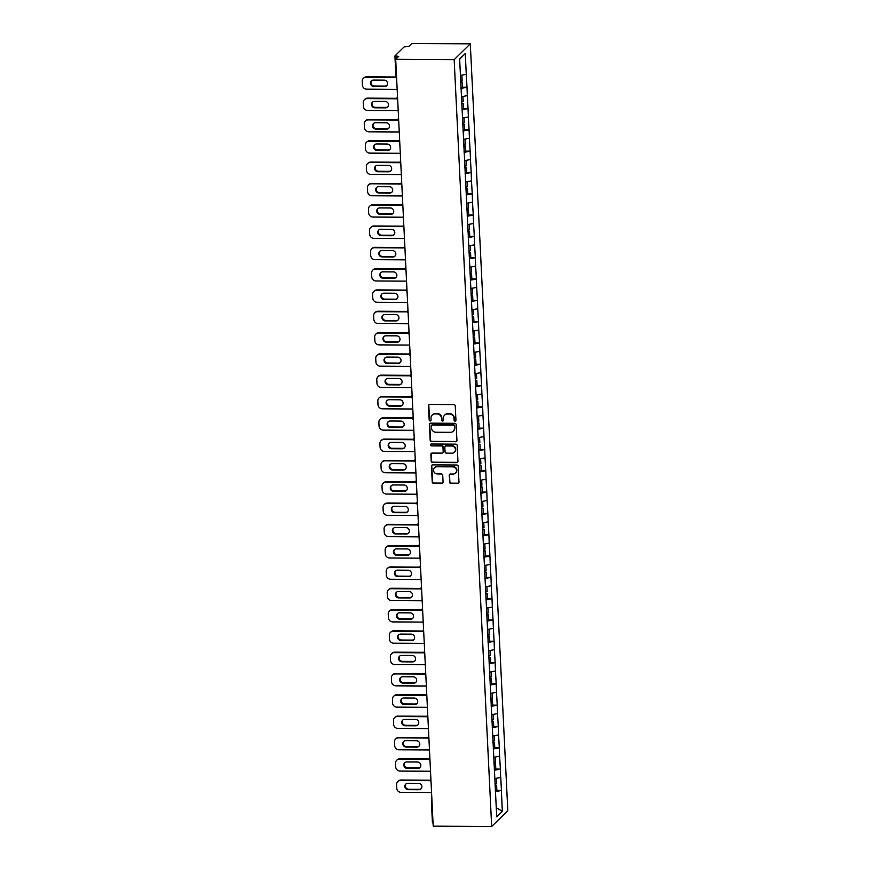 <?xml version="1.0" encoding="UTF-8"?>
<svg xmlns="http://www.w3.org/2000/svg" width="870" height="870" viewBox="0 0 870 870"><rect width="100%" height="100%" fill="white"/><g stroke="black" fill="none" stroke-linecap="round" stroke-linejoin="round"><path stroke-width="1.3" d="M455.053 421.123A0.968 0.913 -134.4 0 0 455.945 420.188L455.249 405.953A1.381 1.305 -134.4 0 0 453.846 404.604L429.769 404.463A1.381 1.305 -134.4 0 0 428.497 405.79L429.193 420.036A0.968 0.913 -134.4 0 0 430.802 420.732A0.968 0.913 -134.4 0 0 431.063 420.047L430.976 418.209A4.404 4.165 -134.4 0 1 435.043 413.935L437.055 413.946A4.404 4.165 -134.4 0 1 441.547 418.263L441.634 420.112A0.968 0.913 -134.4 0 0 443.243 420.808A0.968 0.913 -134.4 0 0 443.504 420.123L443.417 418.274A4.404 4.165 -134.4 0 1 447.484 414.011L449.496 414.022A4.404 4.165 -134.4 0 1 453.988 418.339L454.075 420.177A0.968 0.913 -134.4 0 0 455.053 421.123M444.777 415.001A4.404 4.165 -134.4 0 1 447.811 413.696L449.823 413.707A4.404 4.165 -134.4 0 1 454.303 418.024L454.401 419.862A0.968 0.913 -134.4 0 0 455.826 420.699M429.051 404.67A1.381 1.305 -134.4 0 0 428.823 405.474L429.519 419.721A0.968 0.913 -134.4 0 0 430.944 420.547M432.336 414.936A4.404 4.165 -134.4 0 1 435.37 413.62L437.382 413.631A4.404 4.165 -134.4 0 1 441.862 417.948L441.96 419.797A0.968 0.913 -134.4 0 0 443.385 420.623M449.551 482.11A1.381 1.305 -134.4 0 0 450.954 483.459L457.707 483.502A1.381 1.305 -134.4 0 0 458.979 482.176L458.207 466.353A1.381 1.305 -134.4 0 0 456.804 465.004L432.727 464.863A1.381 1.305 -134.4 0 0 431.455 466.189L432.227 482.013A1.381 1.305 -134.4 0 0 433.63 483.361L441.786 483.415A1.381 1.305 -134.4 0 0 443.058 482.078L442.732 475.303A1.381 1.305 -134.4 0 0 441.329 473.954L437.284 473.932A3.687 3.48 -134.4 0 1 434.521 467.723A3.687 3.48 -134.4 0 1 436.925 466.766L452.781 466.853A3.687 3.48 -134.4 0 1 455.532 473.073A3.687 3.48 -134.4 0 1 453.129 474.03L450.486 474.009A1.381 1.305 -134.4 0 0 449.214 475.346L449.866 481.795A1.381 1.305 -134.4 0 0 451.269 483.144L458.033 483.187A1.381 1.305 -134.4 0 0 458.751 482.97M433.206 826.163L395.698 59.312L454.162 59.66L491.67 826.5L433.206 826.163M455.673 441.808A1.381 1.305 -134.4 0 0 456.935 440.47L456.163 424.647A1.381 1.305 -134.4 0 0 454.76 423.298L430.683 423.168A1.381 1.305 -134.4 0 0 429.41 424.495L430.182 440.318A1.381 1.305 -134.4 0 0 431.585 441.666L455.989 441.492A1.381 1.305 -134.4 0 0 456.717 441.275M457.185 445.505L457.957 461.317A1.381 1.305 -134.4 0 1 456.685 462.655L432.607 462.514A1.381 1.305 -134.4 0 1 431.205 461.165L430.878 454.39A1.381 1.305 -134.4 0 1 432.151 453.063L441.916 453.118A1.381 1.305 -134.4 0 0 443.189 451.791L442.96 447.3A1.381 1.305 -134.4 0 0 441.558 445.951L431.389 445.886A0.968 0.913 -134.4 0 1 430.672 444.265A0.968 0.913 -134.4 0 1 431.303 444.004L455.782 444.157A1.381 1.305 -134.4 0 1 457.185 445.505M454.162 59.66L470.3 43.837L507.808 810.688L491.67 826.5M496.857 790.384L501.403 790.406L500.772 777.432L494.834 778.596M501.403 790.406L502.327 811.329L496.705 816.832L459.643 59.008L465.265 53.505L466.276 74.331L460.447 75.407M462.47 87.196L467.005 87.218L466.276 74.331M467.005 87.218L467.32 95.646L461.491 96.711M463.503 108.5L468.049 108.522L467.32 95.646M468.049 108.522L468.364 116.95L462.535 118.015M464.547 129.804L469.093 129.837L468.364 116.95M469.093 129.837L469.408 138.265L463.579 139.331M465.591 151.119L470.137 151.141L469.408 138.265M470.137 151.141L470.452 159.569L464.613 160.635M466.635 172.423L471.181 172.456L470.452 159.569M471.181 172.456L471.486 180.884L465.657 181.95M467.679 193.738L472.225 193.76L471.486 180.884M472.225 193.76L472.53 202.188L466.701 203.254M468.723 215.042L473.258 215.064L472.53 202.188M473.258 215.064L473.574 223.492L467.745 224.569M469.756 236.346L474.302 236.379L473.574 223.492M474.302 236.379L474.618 244.807L468.789 245.873M470.8 257.661L475.346 257.683L474.618 244.807M475.346 257.683L475.662 266.111L469.833 267.177M471.844 278.965L476.39 278.998L475.662 266.111M476.39 278.998L476.706 287.426L470.866 288.492M472.888 300.28L477.434 300.302L476.706 287.426M477.434 300.302L477.739 308.73L471.91 309.796M473.932 321.585L478.478 321.617L477.739 308.73M478.478 321.617L478.783 330.045L472.954 331.111M474.976 342.9L479.511 342.921L478.783 330.045M479.511 342.921L479.827 351.349L473.998 352.415M476.01 364.204L480.555 364.226L479.827 351.349M480.555 364.226L480.871 372.654L475.042 373.719M477.054 385.508L481.599 385.54L480.871 372.654M481.599 385.54L481.915 393.969L476.086 395.034M478.098 406.823L482.643 406.845L481.915 393.969M482.643 406.845L482.959 415.273L477.119 416.338M479.142 428.127L483.687 428.16L482.959 415.273M483.687 428.16L483.992 436.588L478.163 437.653M480.186 449.442L484.731 449.464L483.992 436.588M484.731 449.464L485.036 457.892L479.207 458.958M481.23 470.746L485.764 470.779L485.036 457.892M485.764 470.779L486.08 479.207L480.251 480.273M482.263 492.061L486.808 492.083L486.08 479.207M486.808 492.083L487.124 500.511L481.295 501.577M483.307 513.365L487.852 513.387L487.124 500.511M487.852 513.387L488.168 521.815L482.339 522.881M484.351 534.669L488.896 534.702L488.168 521.815M488.896 534.702L489.212 543.13L483.372 544.196M485.395 555.984L489.94 556.006L489.212 543.13M489.94 556.006L490.245 564.434L484.416 565.5M486.439 577.288L490.984 577.321L490.245 564.434M490.984 577.321L491.289 585.749L485.46 586.815M487.483 598.604L492.018 598.625L491.289 585.749M492.018 598.625L492.333 607.053L486.504 608.119M488.516 619.908L493.062 619.94L492.333 607.053M493.062 619.94L493.377 628.357L487.548 629.434M489.56 641.223L494.106 641.244L493.377 628.357M494.106 641.244L494.421 649.672L488.581 650.738M490.604 662.527L495.15 662.548L494.421 649.672M495.15 662.548L495.465 670.977L489.625 672.042M491.648 683.831L496.194 683.863L495.465 670.977M496.194 683.863L496.498 692.292L490.669 693.357M492.692 705.146L497.238 705.168L496.498 692.292M497.238 705.168L497.542 713.596L491.713 714.661M493.736 726.45L498.271 726.483L497.542 713.596M498.271 726.483L498.586 734.911L492.757 735.976M494.769 747.765L499.315 747.787L498.586 734.911M499.315 747.787L499.63 756.215L493.801 757.281M495.813 769.069L500.359 769.102L499.63 756.215M500.359 769.102L500.674 777.519M500.261 769.189L494.334 770.276M499.217 747.885L493.29 748.972M498.184 726.57L492.246 727.657M497.14 705.265L491.202 706.353M496.096 683.961L490.158 685.038M495.052 662.646L489.125 663.734M494.008 641.342L488.081 642.43M492.964 620.027L487.037 621.115M491.931 598.723L485.993 599.811M490.887 577.408L484.949 578.496M489.843 556.104L483.905 557.192M488.799 534.8L482.872 535.876M487.755 513.485L481.828 514.572M486.711 492.181L480.784 493.268M485.678 470.866L479.74 471.953M484.633 449.562L478.696 450.649M483.589 428.247L477.652 429.334M482.546 406.942L476.619 408.03M481.501 385.638L475.575 386.715M480.457 364.323L474.531 365.411M479.424 343.019L473.487 344.107M478.38 321.704L472.443 322.792M477.336 300.4L471.399 301.488M476.292 279.085L470.365 280.173M475.248 257.781L469.321 258.868M474.204 236.477L468.277 237.553M473.171 215.162L467.233 216.249M472.127 193.858L466.189 194.945M471.083 172.543L465.145 173.63M470.039 151.239L464.112 152.326M468.995 129.934L463.068 131.011M467.951 108.619L462.024 109.707M466.918 87.315L460.98 88.392M395.698 59.312L398.721 56.354L394.98 55.865L404.104 46.904L408.813 46.458L411.836 43.5L470.3 43.837M465.265 53.505L459.664 59.301M501.305 790.504L495.378 791.591M502.327 811.329L496.259 807.675M433.053 823.118L432.477 822.705M429.965 423.375A1.381 1.305 -134.4 0 0 429.736 424.179L430.509 440.002A1.381 1.305 -134.4 0 0 431.911 441.351L455.989 441.492M454.368 426.115A0.968 0.913 -134.4 0 0 453.379 425.169L432.249 425.049A0.968 0.913 -134.4 0 0 431.357 425.985L431.455 427.92A4.404 4.165 -134.4 0 0 435.946 432.238L450.388 432.325A4.404 4.165 -134.4 0 0 454.455 428.062L454.684 425.8A0.968 0.913 -134.4 0 0 453.705 424.854L453.379 425.169M431.803 425.158A0.968 0.913 -134.4 0 1 432.575 424.734L453.705 424.854M453.422 431.02A4.404 4.165 -134.4 0 0 454.782 427.746L454.455 428.062M454.684 425.8L454.782 427.746M431.422 453.281A1.381 1.305 -134.4 0 0 431.194 454.075L431.531 460.85A1.381 1.305 -134.4 0 0 432.934 462.198L457.011 462.34A1.381 1.305 -134.4 0 0 457.729 462.122M442.96 452.585A1.381 1.305 -134.4 0 0 443.504 451.465L443.287 446.973A1.381 1.305 -134.4 0 0 441.884 445.625L431.389 445.886M430.857 444.124A0.968 0.913 -134.4 0 0 431.716 445.57M452.041 453.183A3.687 3.48 -134.4 0 0 455.13 448.289A3.687 3.48 -134.4 0 0 451.693 446.005L446.114 445.973A1.381 1.305 -134.4 0 0 444.842 447.31L445.059 451.802A1.381 1.305 -134.4 0 0 446.462 453.15L452.041 453.183M454.608 452.052A3.687 3.48 -134.4 0 0 452.019 445.69L451.693 446.005M445.386 446.19A1.381 1.305 -134.4 0 1 446.43 445.657L452.019 445.69M449.768 474.226A1.381 1.305 -134.4 0 0 449.54 475.031L449.866 481.795M455.684 472.91A3.687 3.48 -134.4 0 0 453.107 466.537L452.781 466.853M434.695 467.571A3.687 3.48 -134.4 0 1 437.251 466.45L453.107 466.537M431.998 465.08A1.381 1.305 -134.4 0 0 431.77 465.874L432.542 481.697A1.381 1.305 -134.4 0 0 433.956 483.046L442.112 483.089A1.381 1.305 -134.4 0 0 442.83 482.883M366.564 76.832L366.085 77.31A4.209 3.98 -134.4 0 0 363.345 78.398L363.823 77.93A4.209 3.98 45.6 0 1 366.564 76.832L395.948 77.006M386.835 85.456A3.295 3.121 45.6 0 1 384.942 86.086L374.307 86.021A3.295 3.121 45.6 0 1 371.62 80.714M366.085 77.31L396.002 77.484M363.345 78.398A4.209 3.98 -134.4 0 0 362.192 81.378L362.377 85.064A4.209 3.98 -134.4 0 0 366.661 89.186L397.166 89.371M384.138 80.138A3.295 3.121 45.6 0 1 386.606 85.706A3.295 3.121 45.6 0 1 384.453 86.565L373.828 86.5A3.295 3.121 45.6 0 1 371.359 80.932A3.295 3.121 45.6 0 1 373.513 80.084L384.138 80.138M460.6 80.508L462.122 80.247L461.872 75.135M460.937 87.544L462.47 87.283L462.209 82.019L460.687 82.28M460.654 81.747L462.209 82.019M367.608 98.136L367.129 98.614A4.209 3.98 -134.4 0 0 364.378 99.713L364.867 99.234A4.209 3.98 45.6 0 1 367.608 98.136L396.992 98.31M387.879 106.76A3.295 3.121 45.6 0 1 385.976 107.391L375.351 107.336A3.295 3.121 45.6 0 1 372.654 102.018M367.129 98.614L397.035 98.788M364.378 99.713A4.209 3.98 -134.4 0 0 363.236 102.693L363.421 106.379A4.209 3.98 -134.4 0 0 367.705 110.501L398.21 110.675M385.182 101.453A3.295 3.121 45.6 0 1 387.65 107.01A3.295 3.121 45.6 0 1 385.497 107.869L374.861 107.804A3.295 3.121 45.6 0 1 372.403 102.247A3.295 3.121 45.6 0 1 374.557 101.388L385.182 101.453M461.633 101.812L463.166 101.551L462.916 96.45M461.981 108.848L463.514 108.587L463.253 103.323L461.72 103.595M461.698 103.062L463.253 103.323M368.652 119.451L368.173 119.919A4.209 3.98 -134.4 0 0 365.422 121.017L365.911 120.538A4.209 3.98 45.6 0 1 368.652 119.451L398.036 119.614M388.912 128.075A3.295 3.121 45.6 0 1 387.019 128.706L376.395 128.64A3.295 3.121 45.6 0 1 373.698 123.333M368.173 119.919L398.079 120.093M365.422 121.017A4.209 3.98 -134.4 0 0 364.28 123.997L364.465 127.683A4.209 3.98 -134.4 0 0 368.749 131.805L399.254 131.979M386.226 122.757A3.295 3.121 45.6 0 1 388.683 128.325A3.295 3.121 45.6 0 1 386.541 129.184L375.905 129.119A3.295 3.121 45.6 0 1 373.447 123.551A3.295 3.121 45.6 0 1 375.59 122.703L386.226 122.757M462.677 123.127L464.21 122.866L463.96 117.754M463.025 130.163L464.558 129.891L464.297 124.638L462.764 124.899M462.742 124.366L464.297 124.638M369.696 140.755L369.206 141.234A4.209 3.98 -134.4 0 0 366.466 142.321L366.955 141.853A4.209 3.98 45.6 0 1 369.696 140.755L399.08 140.929M389.956 149.379A3.295 3.121 45.6 0 1 388.063 150.01L377.439 149.955A3.295 3.121 45.6 0 1 374.742 144.637M369.206 141.234L399.123 141.408M366.466 142.321A4.209 3.98 -134.4 0 0 365.324 145.301L365.509 148.998A4.209 3.98 -134.4 0 0 369.793 153.12L400.298 153.294M387.27 144.072A3.295 3.121 45.6 0 1 389.727 149.629A3.295 3.121 45.6 0 1 387.585 150.488L376.949 150.423A3.295 3.121 45.6 0 1 374.491 144.866A3.295 3.121 45.6 0 1 376.634 144.007L387.27 144.072M463.721 144.431L465.254 144.17L465.004 139.069M464.069 151.467L465.591 151.206L465.341 145.942L463.808 146.203M463.786 145.681L465.341 145.942M370.74 162.07L370.25 162.538A4.209 3.98 -134.4 0 0 367.51 163.636L367.988 163.158A4.209 3.98 45.6 0 1 370.74 162.07L400.124 162.233M391 170.683A3.295 3.121 45.6 0 1 389.107 171.325L378.472 171.259A3.295 3.121 45.6 0 1 375.786 165.952M370.25 162.538L400.167 162.712M367.51 163.636A4.209 3.98 -134.4 0 0 366.368 166.616L366.542 170.302A4.209 3.98 -134.4 0 0 370.837 174.424L401.342 174.598M388.314 165.376A3.295 3.121 45.6 0 1 390.771 170.944A3.295 3.121 45.6 0 1 388.618 171.792L377.993 171.738A3.295 3.121 45.6 0 1 375.525 166.17A3.295 3.121 45.6 0 1 377.678 165.311L388.314 165.376M464.765 165.746L466.298 165.474L466.048 160.374M465.113 172.771L466.635 172.51L466.385 167.257L464.852 167.518M464.83 166.986L466.385 167.257M371.784 183.374L371.294 183.853A4.209 3.98 -134.4 0 0 368.554 184.94L369.032 184.473A4.209 3.98 45.6 0 1 371.784 183.374L401.168 183.548M392.044 191.998A3.295 3.121 45.6 0 1 390.151 192.629L379.516 192.564A3.295 3.121 45.6 0 1 376.83 187.257M371.294 183.853L401.211 184.027M368.554 184.94A4.209 3.98 -134.4 0 0 367.412 187.92L367.586 191.607A4.209 3.98 -134.4 0 0 371.881 195.728L402.375 195.913M389.347 186.68A3.295 3.121 45.6 0 1 391.815 192.248A3.295 3.121 45.6 0 1 389.662 193.107L379.037 193.042A3.295 3.121 45.6 0 1 376.569 187.485A3.295 3.121 45.6 0 1 378.722 186.626L389.347 186.68M465.809 187.05L467.331 186.789L467.092 181.689M466.146 194.086L467.679 193.825L467.418 188.562L465.896 188.823M465.863 188.301L467.418 188.562M372.817 204.678L372.338 205.157A4.209 3.98 -134.4 0 0 369.598 206.255L370.076 205.777A4.209 3.98 45.6 0 1 372.817 204.678L402.201 204.852M393.088 213.302A3.295 3.121 45.6 0 1 391.195 213.944L380.56 213.879A3.295 3.121 45.6 0 1 377.874 208.561M372.338 205.157L402.255 205.331M369.598 206.255A4.209 3.98 -134.4 0 0 368.445 209.235L368.63 212.922A4.209 3.98 -134.4 0 0 372.915 217.043L403.419 217.217M390.391 207.995A3.295 3.121 45.6 0 1 392.859 213.552A3.295 3.121 45.6 0 1 390.706 214.411L380.081 214.357A3.295 3.121 45.6 0 1 377.613 208.789A3.295 3.121 45.6 0 1 379.766 207.93L390.391 207.995M466.853 208.354L468.375 208.093L468.125 202.993M467.19 215.39L468.723 215.129L468.462 209.877L466.94 210.138M466.907 209.605L468.462 209.877M373.861 225.993L373.382 226.472A4.209 3.98 -134.4 0 0 370.631 227.559L371.12 227.092A4.209 3.98 45.6 0 1 373.861 225.993L403.245 226.167M394.132 234.617A3.295 3.121 45.6 0 1 392.229 235.248L381.604 235.183A3.295 3.121 45.6 0 1 378.907 229.876M373.382 226.472L403.288 226.646M370.631 227.559A4.209 3.98 -134.4 0 0 369.489 230.539L369.674 234.226A4.209 3.98 -134.4 0 0 373.959 238.347L404.463 238.532M391.435 229.299A3.295 3.121 45.6 0 1 393.903 234.867A3.295 3.121 45.6 0 1 391.75 235.726L381.114 235.661A3.295 3.121 45.6 0 1 378.657 230.093A3.295 3.121 45.6 0 1 380.81 229.245L391.435 229.299M467.886 229.669L469.419 229.408L469.169 224.297M468.234 236.705L469.767 236.444L469.506 231.181L467.973 231.442M467.951 230.909L469.506 231.181M374.905 247.297L374.426 247.776A4.209 3.98 -134.4 0 0 371.675 248.874L372.164 248.396A4.209 3.98 45.6 0 1 374.905 247.297L404.289 247.471M395.165 255.921A3.295 3.121 45.6 0 1 393.273 256.552L382.648 256.498A3.295 3.121 45.6 0 1 379.951 251.18M374.426 247.776L404.332 247.95M371.675 248.874A4.209 3.98 -134.4 0 0 370.533 251.854L370.718 255.541A4.209 3.98 -134.4 0 0 375.003 259.662L405.507 259.836M392.479 250.614A3.295 3.121 45.6 0 1 394.936 256.171A3.295 3.121 45.6 0 1 392.794 257.031L382.158 256.965A3.295 3.121 45.6 0 1 379.701 251.408A3.295 3.121 45.6 0 1 381.843 250.549L392.479 250.614M468.93 250.973L470.463 250.712L470.213 245.612M469.278 258.009L470.811 257.748L470.55 252.485L469.017 252.757M468.995 252.224L470.55 252.485M375.949 268.612L375.459 269.08A4.209 3.98 -134.4 0 0 372.719 270.178L373.208 269.7A4.209 3.98 45.6 0 1 375.949 268.612L405.333 268.776M396.209 277.236A3.295 3.121 45.6 0 1 394.317 277.867L383.692 277.802A3.295 3.121 45.6 0 1 380.995 272.495M375.459 269.08L405.376 269.254M372.719 270.178A4.209 3.98 -134.4 0 0 371.577 273.158L371.762 276.845A4.209 3.98 -134.4 0 0 376.047 280.966L406.551 281.14M393.523 271.918A3.295 3.121 45.6 0 1 395.98 277.486A3.295 3.121 45.6 0 1 393.838 278.346L383.202 278.28A3.295 3.121 45.6 0 1 380.745 272.712A3.295 3.121 45.6 0 1 382.887 271.853L393.523 271.918M469.974 272.288L471.507 272.027L471.257 266.916M470.322 279.324L471.844 279.053L471.594 273.8L470.061 274.061M470.039 273.528L471.594 273.8M376.993 289.917L376.503 290.395A4.209 3.98 -134.4 0 0 373.763 291.483L374.241 291.015A4.209 3.98 45.6 0 1 376.993 289.917L406.377 290.091M397.253 298.54A3.295 3.121 45.6 0 1 395.361 299.171L384.725 299.117A3.295 3.121 45.6 0 1 382.039 293.799M376.503 290.395L406.421 290.569M373.763 291.483A4.209 3.98 -134.4 0 0 372.621 294.462L372.795 298.16A4.209 3.98 -134.4 0 0 377.091 302.281L407.595 302.455M394.567 293.233A3.295 3.121 45.6 0 1 397.024 298.791A3.295 3.121 45.6 0 1 394.871 299.65L384.246 299.584A3.295 3.121 45.6 0 1 381.778 294.027A3.295 3.121 45.6 0 1 383.931 293.168L394.567 293.233M471.018 293.592L472.551 293.331L472.301 288.231M471.366 300.628L472.888 300.367L472.638 295.104L471.105 295.365M471.083 294.843L472.638 295.104M378.037 311.232L377.547 311.699A4.209 3.98 -134.4 0 0 374.807 312.798L375.285 312.319A4.209 3.98 45.6 0 1 378.037 311.232L407.421 311.395M398.297 319.845A3.295 3.121 45.6 0 1 396.405 320.486L385.769 320.421A3.295 3.121 45.6 0 1 383.083 315.114M377.547 311.699L407.464 311.873M374.807 312.798A4.209 3.98 -134.4 0 0 373.665 315.777L373.839 319.464A4.209 3.98 -134.4 0 0 378.135 323.586L408.628 323.76M395.6 314.538A3.295 3.121 45.6 0 1 398.068 320.106A3.295 3.121 45.6 0 1 395.915 320.954L385.29 320.899A3.295 3.121 45.6 0 1 382.822 315.331A3.295 3.121 45.6 0 1 384.975 314.472L395.6 314.538M472.062 314.907L473.584 314.635L473.345 309.535M472.399 321.933L473.932 321.672L473.671 316.419L472.149 316.68M472.116 316.147L473.671 316.419M379.07 332.536L378.591 333.014A4.209 3.98 -134.4 0 0 375.851 334.102L376.329 333.634A4.209 3.98 45.6 0 1 379.07 332.536L408.454 332.71M399.341 341.16A3.295 3.121 45.6 0 1 397.449 341.79L386.813 341.725A3.295 3.121 45.6 0 1 384.127 336.418M378.591 333.014L408.508 333.188M375.851 334.102A4.209 3.98 -134.4 0 0 374.698 337.081L374.883 340.768A4.209 3.98 -134.4 0 0 379.168 344.89L409.672 345.075M396.644 335.842A3.295 3.121 45.6 0 1 399.112 341.41A3.295 3.121 45.6 0 1 396.959 342.269L386.334 342.204A3.295 3.121 45.6 0 1 383.866 336.647A3.295 3.121 45.6 0 1 386.019 335.787L396.644 335.842M473.106 336.212L474.628 335.95L474.378 330.85M473.443 343.248L474.976 342.987L474.715 337.723L473.193 337.984M473.16 337.462L474.715 337.723M380.114 353.84L379.635 354.318A4.209 3.98 -134.4 0 0 376.884 355.417L377.373 354.938A4.209 3.98 45.6 0 1 380.114 353.84L409.498 354.014M400.385 362.464A3.295 3.121 45.6 0 1 398.482 363.105L387.857 363.04A3.295 3.121 45.6 0 1 385.16 357.722M379.635 354.318L409.542 354.492M376.884 355.417A4.209 3.98 -134.4 0 0 375.742 358.396L375.927 362.083A4.209 3.98 -134.4 0 0 380.212 366.205L410.716 366.379M397.688 357.157A3.295 3.121 45.6 0 1 400.156 362.714A3.295 3.121 45.6 0 1 398.003 363.573L387.367 363.519A3.295 3.121 45.6 0 1 384.91 357.951A3.295 3.121 45.6 0 1 387.063 357.091L397.688 357.157M474.139 357.516L475.672 357.255L475.422 352.154M474.487 364.552L476.02 364.291L475.76 359.038L474.226 359.299M474.204 358.766L475.76 359.038M381.158 375.155L380.679 375.633A4.209 3.98 -134.4 0 0 377.928 376.721L378.417 376.242A4.209 3.98 45.6 0 1 381.158 375.155L410.542 375.329M401.418 383.779A3.295 3.121 45.6 0 1 399.526 384.409L388.901 384.344A3.295 3.121 45.6 0 1 386.204 379.037M380.679 375.633L410.586 375.807M377.928 376.721A4.209 3.98 -134.4 0 0 376.786 379.701L376.971 383.387A4.209 3.98 -134.4 0 0 381.256 387.509L411.76 387.694M398.732 378.461A3.295 3.121 45.6 0 1 401.19 384.029A3.295 3.121 45.6 0 1 399.047 384.888L388.411 384.823A3.295 3.121 45.6 0 1 385.954 379.255A3.295 3.121 45.6 0 1 388.096 378.406L398.732 378.461M475.183 378.831L476.716 378.57L476.466 373.458M475.531 385.867L477.064 385.606L476.803 380.342L475.27 380.603M475.248 380.07L476.803 380.342M382.202 396.459L381.712 396.937A4.209 3.98 -134.4 0 0 378.972 398.036L379.461 397.557A4.209 3.98 45.6 0 1 382.202 396.459L411.586 396.633M402.462 405.083A3.295 3.121 45.6 0 1 400.57 405.714L389.945 405.659A3.295 3.121 45.6 0 1 387.248 400.341M381.712 396.937L411.63 397.111M378.972 398.036A4.209 3.98 -134.4 0 0 377.83 401.016L378.004 404.702A4.209 3.98 -134.4 0 0 382.3 408.824L412.804 408.998M399.776 399.776A3.295 3.121 45.6 0 1 402.234 405.333A3.295 3.121 45.6 0 1 400.091 406.192L389.455 406.127A3.295 3.121 45.6 0 1 386.987 400.57A3.295 3.121 45.6 0 1 389.14 399.711L399.776 399.776M476.227 400.135L477.76 399.874L477.51 394.773M476.575 407.171L478.098 406.91L477.847 401.646L476.314 401.918M476.292 401.385L477.847 401.646M383.246 417.774L382.756 418.242A4.209 3.98 -134.4 0 0 380.016 419.34L380.494 418.861A4.209 3.98 45.6 0 1 383.246 417.774L412.63 417.937M403.506 426.398A3.295 3.121 45.6 0 1 401.614 427.029L390.978 426.963A3.295 3.121 45.6 0 1 388.292 421.656M382.756 418.242L412.674 418.416M380.016 419.34A4.209 3.98 -134.4 0 0 378.874 422.32L379.048 426.006A4.209 3.98 -134.4 0 0 383.344 430.128L413.848 430.302M400.82 421.08A3.295 3.121 45.6 0 1 403.278 426.648A3.295 3.121 45.6 0 1 401.124 427.496L390.499 427.442A3.295 3.121 45.6 0 1 388.031 421.874A3.295 3.121 45.6 0 1 390.184 421.015L400.82 421.08M477.271 421.45L478.804 421.189L478.554 416.077M477.619 428.486L479.142 428.214L478.891 422.961L477.358 423.222M477.336 422.689L478.891 422.961M384.29 439.078L383.8 439.557A4.209 3.98 -134.4 0 0 381.06 440.644L381.538 440.176A4.209 3.98 45.6 0 1 384.29 439.078L413.674 439.252M404.55 447.702A3.295 3.121 45.6 0 1 402.658 448.333L392.022 448.278A3.295 3.121 45.6 0 1 389.336 442.96M383.8 439.557L413.718 439.731M381.06 440.644A4.209 3.98 -134.4 0 0 379.918 443.624L380.092 447.321A4.209 3.98 -134.4 0 0 384.388 451.443L414.881 451.617M401.853 442.395A3.295 3.121 45.6 0 1 404.322 447.952A3.295 3.121 45.6 0 1 402.168 448.811L391.543 448.746A3.295 3.121 45.6 0 1 389.075 443.189A3.295 3.121 45.6 0 1 391.228 442.33L401.853 442.395M478.315 442.754L479.838 442.493L479.598 437.392M478.652 449.79L480.186 449.529L479.925 444.265L478.402 444.526M478.369 444.004L479.925 444.265M385.323 460.393L384.844 460.861A4.209 3.98 -134.4 0 0 382.104 461.959L382.582 461.481A4.209 3.98 45.6 0 1 385.323 460.393L414.707 460.556M405.594 469.006A3.295 3.121 45.6 0 1 403.702 469.648L393.066 469.582A3.295 3.121 45.6 0 1 390.38 464.275M384.844 460.861L414.762 461.035M382.104 461.959A4.209 3.98 -134.4 0 0 380.951 464.939L381.136 468.625A4.209 3.98 -134.4 0 0 385.421 472.747L415.925 472.921M402.897 463.699A3.295 3.121 45.6 0 1 405.366 469.267A3.295 3.121 45.6 0 1 403.212 470.115L392.587 470.061A3.295 3.121 45.6 0 1 390.119 464.493A3.295 3.121 45.6 0 1 392.272 463.634L402.897 463.699M479.359 464.069L480.882 463.797L480.631 458.697M479.696 471.094L481.23 470.833L480.969 465.58L479.446 465.841M479.413 465.309L480.969 465.58M386.367 481.697L385.888 482.176A4.209 3.98 -134.4 0 0 383.137 483.263L383.626 482.796A4.209 3.98 45.6 0 1 386.367 481.697L415.751 481.871M406.638 490.321A3.295 3.121 45.6 0 1 404.735 490.952L394.11 490.887A3.295 3.121 45.6 0 1 391.413 485.58M385.888 482.176L415.795 482.35M383.137 483.263A4.209 3.98 -134.4 0 0 381.995 486.243L382.18 489.93A4.209 3.98 -134.4 0 0 386.465 494.051L416.969 494.236M403.941 485.003A3.295 3.121 45.6 0 1 406.41 490.571A3.295 3.121 45.6 0 1 404.256 491.43L393.621 491.365A3.295 3.121 45.6 0 1 391.163 485.808A3.295 3.121 45.6 0 1 393.316 484.949L403.941 485.003M480.392 485.373L481.926 485.112L481.675 480.012M480.74 492.409L482.274 492.148L482.013 486.885L480.479 487.146M480.457 486.624L482.013 486.885M387.411 503.001L386.933 503.48A4.209 3.98 -134.4 0 0 384.181 504.578L384.671 504.1A4.209 3.98 45.6 0 1 387.411 503.001L416.795 503.175M407.671 511.625A3.295 3.121 45.6 0 1 405.779 512.267L395.154 512.202A3.295 3.121 45.6 0 1 392.457 506.884M386.933 503.48L416.839 503.654M384.181 504.578A4.209 3.98 -134.4 0 0 383.039 507.558L383.224 511.245A4.209 3.98 -134.4 0 0 387.509 515.366L418.013 515.54M404.985 506.318A3.295 3.121 45.6 0 1 407.443 511.875A3.295 3.121 45.6 0 1 405.3 512.735L394.665 512.68A3.295 3.121 45.6 0 1 392.207 507.112A3.295 3.121 45.6 0 1 394.349 506.253L404.985 506.318M481.436 506.677L482.97 506.416L482.719 501.316M481.784 513.713L483.318 513.452L483.057 508.2L481.523 508.461M481.501 507.928L483.057 508.2M388.455 524.316L387.966 524.784A4.209 3.98 -134.4 0 0 385.225 525.882L385.714 525.404A4.209 3.98 45.6 0 1 388.455 524.316L417.839 524.49M408.715 532.94A3.295 3.121 45.6 0 1 406.823 533.571L396.198 533.506A3.295 3.121 45.6 0 1 393.501 528.199M387.966 524.784L417.883 524.958M385.225 525.882A4.209 3.98 -134.4 0 0 384.083 528.862L384.257 532.549A4.209 3.98 -134.4 0 0 388.553 536.67L419.057 536.855M406.029 527.622A3.295 3.121 45.6 0 1 408.487 533.19A3.295 3.121 45.6 0 1 406.344 534.049L395.709 533.984A3.295 3.121 45.6 0 1 393.24 528.416A3.295 3.121 45.6 0 1 395.393 527.568L406.029 527.622M482.48 527.992L484.014 527.731L483.763 522.62M482.828 535.028L484.351 534.767L484.101 529.504L482.567 529.765M482.546 529.232L484.101 529.504M389.499 545.62L389.01 546.099A4.209 3.98 -134.4 0 0 386.269 547.197L386.748 546.719A4.209 3.98 45.6 0 1 389.499 545.62L418.883 545.794M409.759 554.244A3.295 3.121 45.6 0 1 407.867 554.875L397.231 554.821A3.295 3.121 45.6 0 1 394.545 549.503M389.01 546.099L418.927 546.273M386.269 547.197A4.209 3.98 -134.4 0 0 385.127 550.177L385.301 553.864A4.209 3.98 -134.4 0 0 389.597 557.985L420.101 558.159M407.073 548.937A3.295 3.121 45.6 0 1 409.531 554.494A3.295 3.121 45.6 0 1 407.377 555.354L396.753 555.288A3.295 3.121 45.6 0 1 394.284 549.731A3.295 3.121 45.6 0 1 396.437 548.872L407.073 548.937M483.524 549.296L485.058 549.035L484.807 543.935M483.872 556.332L485.395 556.071L485.145 550.808L483.611 551.08M483.589 550.547L485.145 550.808M390.543 566.936L390.054 567.403A4.209 3.98 -134.4 0 0 387.313 568.501L387.792 568.023A4.209 3.98 45.6 0 1 390.543 566.936L419.927 567.099M410.803 575.559A3.295 3.121 45.6 0 1 408.911 576.19L398.275 576.125A3.295 3.121 45.6 0 1 395.589 570.818M390.054 567.403L419.971 567.577M387.313 568.501A4.209 3.98 -134.4 0 0 386.171 571.481L386.345 575.168A4.209 3.98 -134.4 0 0 390.641 579.289L421.134 579.463M408.106 570.241A3.295 3.121 45.6 0 1 410.575 575.809A3.295 3.121 45.6 0 1 408.421 576.658L397.797 576.603A3.295 3.121 45.6 0 1 395.328 571.035A3.295 3.121 45.6 0 1 397.481 570.176L408.106 570.241M484.568 570.611L486.091 570.35L485.851 565.239M484.905 577.647L486.439 577.375L486.178 572.123L484.655 572.384M484.623 571.851L486.178 572.123M391.576 588.24L391.098 588.718A4.209 3.98 -134.4 0 0 388.357 589.806L388.836 589.338A4.209 3.98 45.6 0 1 391.576 588.24L420.96 588.414M411.847 596.863A3.295 3.121 45.6 0 1 409.955 597.494L399.319 597.44A3.295 3.121 45.6 0 1 396.622 592.122M391.098 588.718L421.015 588.892M388.357 589.806A4.209 3.98 -134.4 0 0 387.204 592.785L387.389 596.483A4.209 3.98 -134.4 0 0 391.674 600.604L422.178 600.779M409.15 591.557A3.295 3.121 45.6 0 1 411.619 597.114A3.295 3.121 45.6 0 1 409.465 597.973L398.841 597.907A3.295 3.121 45.6 0 1 396.372 592.35A3.295 3.121 45.6 0 1 398.525 591.491L409.15 591.557M485.612 591.915L487.135 591.654L486.885 586.554M485.949 598.951L487.483 598.69L487.222 593.427L485.699 593.688M485.667 593.166L487.222 593.427M392.62 609.555L392.142 610.022A4.209 3.98 -134.4 0 0 389.39 611.121L389.88 610.642A4.209 3.98 45.6 0 1 392.62 609.555L422.004 609.718M412.891 618.168A3.295 3.121 45.6 0 1 410.988 618.809L400.363 618.744A3.295 3.121 45.6 0 1 397.666 613.437M392.142 610.022L422.048 610.196M389.39 611.121A4.209 3.98 -134.4 0 0 388.248 614.1L388.433 617.787A4.209 3.98 -134.4 0 0 392.718 621.909L423.222 622.083M410.194 612.861A3.295 3.121 45.6 0 1 412.663 618.429A3.295 3.121 45.6 0 1 410.51 619.277L399.874 619.222A3.295 3.121 45.6 0 1 397.416 613.654A3.295 3.121 45.6 0 1 399.569 612.795L410.194 612.861M486.645 613.23L488.179 612.958L487.929 607.858M486.993 620.256L488.527 619.995L488.266 614.742L486.732 615.003M486.711 614.47L488.266 614.742M393.664 630.859L393.186 631.337A4.209 3.98 -134.4 0 0 390.434 632.425L390.924 631.957A4.209 3.98 45.6 0 1 393.664 630.859L423.048 631.033M413.924 639.483A3.295 3.121 45.6 0 1 412.032 640.113L401.407 640.048A3.295 3.121 45.6 0 1 398.71 634.741M393.186 631.337L423.092 631.511M390.434 632.425A4.209 3.98 -134.4 0 0 389.292 635.404L389.477 639.091A4.209 3.98 -134.4 0 0 393.762 643.213L424.266 643.398M411.238 634.165A3.295 3.121 45.6 0 1 413.696 639.733A3.295 3.121 45.6 0 1 411.553 640.592L400.918 640.527A3.295 3.121 45.6 0 1 398.46 634.969A3.295 3.121 45.6 0 1 400.602 634.11L411.238 634.165M487.689 634.534L489.223 634.274L488.973 629.173M488.037 641.571L489.571 641.31L489.31 636.046L487.776 636.307M487.755 635.785L489.31 636.046M394.708 652.163L394.219 652.641A4.209 3.98 -134.4 0 0 391.478 653.74L391.968 653.261A4.209 3.98 45.6 0 1 394.708 652.163L424.092 652.337M414.968 660.787A3.295 3.121 45.6 0 1 413.076 661.428L402.451 661.363A3.295 3.121 45.6 0 1 399.754 656.045M394.219 652.641L424.136 652.815M391.478 653.74A4.209 3.98 -134.4 0 0 390.336 656.719L390.51 660.406A4.209 3.98 -134.4 0 0 394.806 664.528L425.31 664.702M412.282 655.48A3.295 3.121 45.6 0 1 414.74 661.037A3.295 3.121 45.6 0 1 412.597 661.896L401.962 661.831A3.295 3.121 45.6 0 1 399.493 656.274A3.295 3.121 45.6 0 1 401.646 655.414L412.282 655.48M488.733 655.839L490.267 655.578L490.017 650.477M489.081 662.875L490.604 662.614L490.354 657.35L488.82 657.622M488.799 657.089L490.354 657.35M395.752 673.478L395.263 673.945A4.209 3.98 -134.4 0 0 392.522 675.044L393.001 674.565A4.209 3.98 45.6 0 1 395.752 673.478L425.136 673.652M416.012 682.102A3.295 3.121 45.6 0 1 414.12 682.732L403.484 682.667A3.295 3.121 45.6 0 1 400.798 677.36M395.263 673.945L425.18 674.119M392.522 675.044A4.209 3.98 -134.4 0 0 391.38 678.024L391.554 681.71A4.209 3.98 -134.4 0 0 395.85 685.832L426.354 686.017M413.326 676.784A3.295 3.121 45.6 0 1 415.784 682.352A3.295 3.121 45.6 0 1 413.631 683.211L403.006 683.146A3.295 3.121 45.6 0 1 400.537 677.578A3.295 3.121 45.6 0 1 402.69 676.729L413.326 676.784M489.777 677.154L491.311 676.893L491.061 671.781M490.125 684.19L491.648 683.929L491.398 678.665L489.864 678.926M489.843 678.393L491.398 678.665M396.796 694.782L396.307 695.26A4.209 3.98 -134.4 0 0 393.566 696.359L394.045 695.88A4.209 3.98 45.6 0 1 396.796 694.782L426.18 694.956M417.056 703.406A3.295 3.121 45.6 0 1 415.164 704.037L404.528 703.982A3.295 3.121 45.6 0 1 401.842 698.664M396.307 695.26L426.224 695.434M393.566 696.359A4.209 3.98 -134.4 0 0 392.424 699.339L392.598 703.025A4.209 3.98 -134.4 0 0 396.894 707.147L427.387 707.321M414.359 698.099A3.295 3.121 45.6 0 1 416.828 703.656A3.295 3.121 45.6 0 1 414.675 704.515L404.05 704.45A3.295 3.121 45.6 0 1 401.581 698.893A3.295 3.121 45.6 0 1 403.734 698.034L414.359 698.099M490.821 698.458L492.344 698.197L492.105 693.096M491.158 705.494L492.692 705.233L492.431 699.969L490.908 700.241M490.876 699.708L492.431 699.969M397.829 716.097L397.351 716.565A4.209 3.98 -134.4 0 0 394.61 717.663L395.089 717.184A4.209 3.98 45.6 0 1 397.829 716.097L427.213 716.26M418.1 724.721A3.295 3.121 45.6 0 1 416.208 725.352L405.572 725.286A3.295 3.121 45.6 0 1 402.875 719.979M397.351 716.565L427.268 716.739M394.61 717.663A4.209 3.98 -134.4 0 0 393.457 720.643L393.642 724.329A4.209 3.98 -134.4 0 0 397.927 728.451L428.431 728.625M415.403 719.403A3.295 3.121 45.6 0 1 417.872 724.971A3.295 3.121 45.6 0 1 415.719 725.819L405.094 725.765A3.295 3.121 45.6 0 1 402.625 720.197A3.295 3.121 45.6 0 1 404.778 719.338L415.403 719.403M491.865 719.773L493.388 719.501L493.138 714.4M492.202 726.809L493.736 726.537L493.475 721.284L491.952 721.545M491.92 721.012L493.475 721.284M398.873 737.401L398.395 737.88A4.209 3.98 -134.4 0 0 395.643 738.967L396.133 738.5A4.209 3.98 45.6 0 1 398.873 737.401L428.257 737.575M419.144 746.025A3.295 3.121 45.6 0 1 417.241 746.656L406.616 746.601A3.295 3.121 45.6 0 1 403.919 741.283M398.395 737.88L428.301 738.054M395.643 738.967A4.209 3.98 -134.4 0 0 394.501 741.947L394.686 745.644A4.209 3.98 -134.4 0 0 398.971 749.766L429.475 749.94M416.447 740.718A3.295 3.121 45.6 0 1 418.916 746.275A3.295 3.121 45.6 0 1 416.763 747.134L406.127 747.069A3.295 3.121 45.6 0 1 403.669 741.512A3.295 3.121 45.6 0 1 405.811 740.653L416.447 740.718M492.898 741.077L494.432 740.816L494.182 735.715M493.246 748.113L494.78 747.852L494.519 742.588L492.985 742.85M492.964 742.327L494.519 742.588M399.917 758.716L399.439 759.184A4.209 3.98 -134.4 0 0 396.687 760.282L397.177 759.804A4.209 3.98 45.6 0 1 399.917 758.716L429.301 758.879M420.177 767.329A3.295 3.121 45.6 0 1 418.285 767.971L407.66 767.905A3.295 3.121 45.6 0 1 404.963 762.598M399.439 759.184L429.345 759.358M396.687 760.282A4.209 3.98 -134.4 0 0 395.546 763.262L395.73 766.948A4.209 3.98 -134.4 0 0 400.015 771.07L430.519 771.244M417.491 762.022A3.295 3.121 45.6 0 1 419.949 767.579A3.295 3.121 45.6 0 1 417.807 768.438L407.171 768.384A3.295 3.121 45.6 0 1 404.713 762.816A3.295 3.121 45.6 0 1 406.855 761.957L417.491 762.022M493.942 762.392L495.476 762.12L495.226 757.02M494.29 769.417L495.824 769.156L495.563 763.904L494.029 764.164M494.008 763.632L495.563 763.904M400.961 780.02L400.472 780.499A4.209 3.98 -134.4 0 0 397.731 781.586L398.221 781.119A4.209 3.98 45.6 0 1 400.961 780.02L430.346 780.194M421.221 788.644A3.295 3.121 45.6 0 1 419.329 789.275L408.704 789.21A3.295 3.121 45.6 0 1 406.007 783.903M400.472 780.499L430.389 780.673M397.731 781.586A4.209 3.98 -134.4 0 0 396.589 784.566L396.763 788.253A4.209 3.98 -134.4 0 0 401.059 792.374L431.563 792.559M418.535 783.326A3.295 3.121 45.6 0 1 420.993 788.894A3.295 3.121 45.6 0 1 418.851 789.753L408.215 789.688A3.295 3.121 45.6 0 1 405.746 784.131A3.295 3.121 45.6 0 1 407.899 783.272L418.535 783.326M494.986 783.696L496.52 783.435L496.27 778.335M495.334 790.732L496.857 790.471L496.607 785.208L495.073 785.469M495.052 784.947L496.607 785.208M396.535 56.343L396.633 58.399M396.013 77.028L396.589 77.441M432.02 801.944L431.444 801.531A2.099 1.99 45.6 0 1 431.933 800.128A2.099 2.099 0 0 0 431.389 801.64L432.423 822.813M397.057 98.343A2.099 1.99 45.6 0 1 397.536 96.94A2.099 2.099 0 0 0 397.688 99.909M398.09 119.647A2.099 1.99 45.6 0 1 398.58 118.255A2.099 2.099 0 0 0 398.732 121.224M399.134 140.962A2.099 1.99 45.6 0 1 399.624 139.559A2.099 2.099 0 0 0 399.765 142.528M400.178 162.266A2.099 1.99 45.6 0 1 400.668 160.863A2.099 2.099 0 0 0 400.809 163.843M401.222 183.581A2.099 1.99 45.6 0 1 401.712 182.178A2.099 2.099 0 0 0 401.853 185.147M402.266 204.885A2.099 1.99 45.6 0 1 402.756 203.482A2.099 2.099 0 0 0 402.897 206.451M403.31 226.189A2.099 1.99 45.6 0 1 403.789 224.797A2.099 2.099 0 0 0 403.941 227.766M404.343 247.504A2.099 1.99 45.6 0 1 404.833 246.101A2.099 2.099 0 0 0 404.985 249.07M405.387 268.808A2.099 1.99 45.6 0 1 405.877 267.416A2.099 2.099 0 0 0 406.018 270.385M406.431 290.123A2.099 1.99 45.6 0 1 406.921 288.72A2.099 2.099 0 0 0 407.062 291.689M407.475 311.427A2.099 1.99 45.6 0 1 407.965 310.024A2.099 2.099 0 0 0 408.106 313.004M408.519 332.742A2.099 1.99 45.6 0 1 409.009 331.339A2.099 2.099 0 0 0 409.15 334.308M409.563 354.046A2.099 1.99 45.6 0 1 410.042 352.644A2.099 2.099 0 0 0 410.194 355.612M410.596 375.351A2.099 1.99 45.6 0 1 411.086 373.959A2.099 2.099 0 0 0 411.238 376.928M411.64 396.666A2.099 1.99 45.6 0 1 412.13 395.263A2.099 2.099 0 0 0 412.271 398.232M412.685 417.97A2.099 1.99 45.6 0 1 413.174 416.567A2.099 2.099 0 0 0 413.315 419.547M413.728 439.285A2.099 1.99 45.6 0 1 414.218 437.882A2.099 2.099 0 0 0 414.359 440.851M414.772 460.589A2.099 1.99 45.6 0 1 415.262 459.186A2.099 2.099 0 0 0 415.403 462.166M415.816 481.904A2.099 1.99 45.6 0 1 416.295 480.501A2.099 2.099 0 0 0 416.447 483.47M416.85 503.208A2.099 1.99 45.6 0 1 417.339 501.805A2.099 2.099 0 0 0 417.491 504.774M417.894 524.512A2.099 1.99 45.6 0 1 418.383 523.12A2.099 2.099 0 0 0 418.524 526.089M418.938 545.827A2.099 1.99 45.6 0 1 419.427 544.424A2.099 2.099 0 0 0 419.568 547.393M419.982 567.131A2.099 1.99 45.6 0 1 420.471 565.728A2.099 2.099 0 0 0 420.612 568.708M421.026 588.446A2.099 1.99 45.6 0 1 421.515 587.043A2.099 2.099 0 0 0 421.656 590.012M422.07 609.75A2.099 1.99 45.6 0 1 422.548 608.347A2.099 2.099 0 0 0 422.7 611.327M423.103 631.065A2.099 1.99 45.6 0 1 423.592 629.662A2.099 2.099 0 0 0 423.744 632.631M424.147 652.369A2.099 1.99 45.6 0 1 424.636 650.967A2.099 2.099 0 0 0 424.777 653.936M425.191 673.674A2.099 1.99 45.6 0 1 425.68 672.282A2.099 2.099 0 0 0 425.821 675.25M426.235 694.989A2.099 1.99 45.6 0 1 426.724 693.586A2.099 2.099 0 0 0 426.865 696.555M427.279 716.293A2.099 1.99 45.6 0 1 427.768 714.89A2.099 2.099 0 0 0 427.909 717.87M428.323 737.608A2.099 1.99 45.6 0 1 428.801 736.205A2.099 2.099 0 0 0 428.953 739.174M429.356 758.912A2.099 1.99 45.6 0 1 429.845 757.509A2.099 2.099 0 0 0 429.997 760.478M430.4 780.227A2.099 1.99 45.6 0 1 430.889 778.824A2.099 2.099 0 0 0 431.031 781.793M394.915 55.974L395.959 77.147A2.099 2.099 0 0 0 396.644 78.605"/></g></svg>
